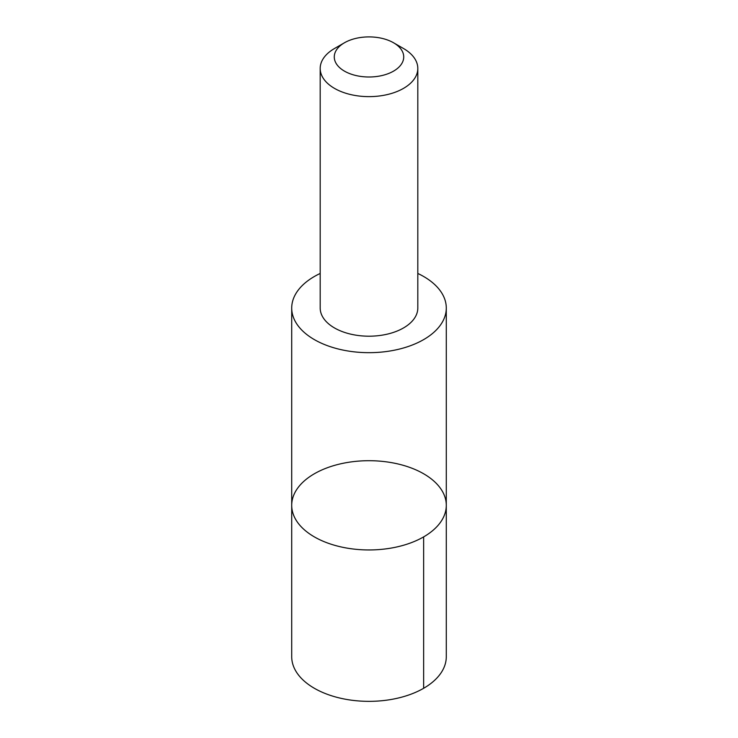 <?xml version="1.0" encoding="UTF-8"?>
<svg xmlns="http://www.w3.org/2000/svg" width="738" height="738" viewBox="0 0 738 738"><rect width="100%" height="100%" fill="white"/><g stroke="black" fill="none" stroke-linecap="round" stroke-linejoin="round"><path stroke-width="1.11" d="M293.456 514.755A77.287 44.621 180 0 1 291.713 505.327A77.287 44.621 180 0 1 369 460.706A77.287 44.621 180 0 1 446.287 505.327A77.287 44.621 180 0 1 377.21 549.699A77.287 44.621 180 0 1 293.456 514.755A77.287 44.621 180 0 1 291.713 505.327L291.713 656.728A77.287 44.621 0 0 0 293.456 666.156A77.287 44.621 0 0 0 377.21 701.1A77.287 44.621 0 0 0 446.287 656.728L446.287 505.327A77.287 44.621 180 0 1 377.21 549.699A77.287 44.621 180 0 1 293.456 514.755M320.191 273.457A77.287 44.621 0 0 0 291.713 308.05A77.287 44.621 0 0 0 293.456 317.478A77.287 44.621 0 0 0 377.21 352.423A77.287 44.621 0 0 0 446.287 308.05A77.287 44.621 0 0 0 444.544 298.622A77.287 44.621 0 0 0 417.809 273.457M344.443 42.776L334.48 48.523A48.809 28.182 0 0 0 320.191 68.45L320.191 308.014A48.809 28.182 0 0 0 369 336.196A48.809 28.182 0 0 0 417.809 308.014L417.809 68.45A48.809 28.182 0 0 0 416.712 62.499A48.809 28.182 0 0 0 403.52 48.523L393.557 42.776A34.723 20.046 0 0 0 344.443 42.776A34.723 20.046 0 0 0 359.194 76.18A34.723 20.046 0 0 0 402.939 52.712A34.723 20.046 0 0 0 393.557 42.776M320.191 68.45A48.809 28.182 0 0 0 369 96.632A48.809 28.182 0 0 0 417.809 68.45M423.649 536.886L423.649 688.286M291.713 308.05L291.713 505.327M446.287 308.05L446.287 505.327"/></g></svg>

